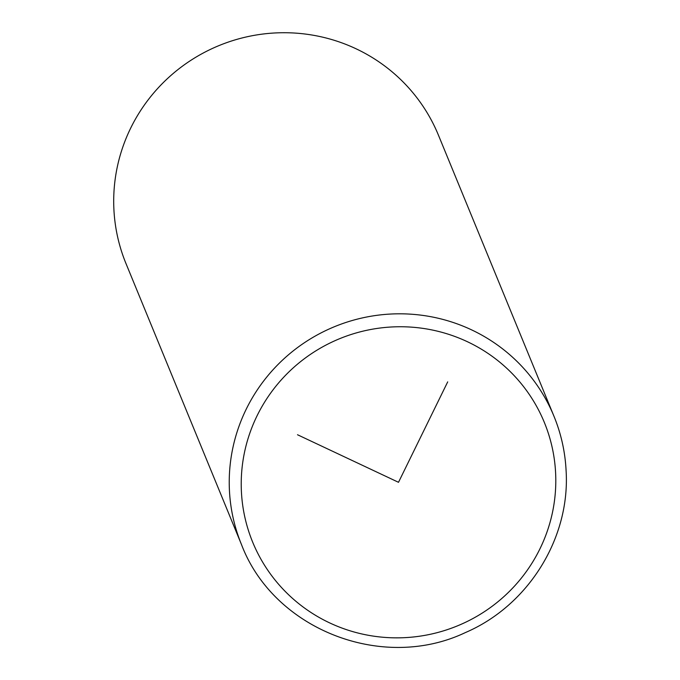<?xml version="1.0" encoding="UTF-8"?>
<svg xmlns="http://www.w3.org/2000/svg" width="680" height="680" viewBox="0 0 680 680"><rect width="100%" height="100%" fill="white"/><g stroke="black" fill="none" stroke-linecap="round" stroke-linejoin="round"><path stroke-width="1.02" d="M566.1 470.849A168.904 166.285 157.7 0 0 553.971 416.253L438.438 135.175A168.904 166.285 157.7 0 0 246.16 36.983A168.904 166.285 157.7 0 0 113.883 209.006A168.904 166.285 157.7 0 0 126.004 263.602L241.536 544.68C273.751 629.51 382.313 672.069 465.333 632.596C528.156 605.727 570.214 538.347 566.117 470.96C565.199 452.013 561.153 433.78 553.971 416.253A168.904 166.285 157.7 0 0 361.692 318.07A168.904 166.285 157.7 0 0 229.415 490.093A168.904 166.285 157.7 0 0 241.536 544.68M447.704 381.879L398.505 482.298L297.5 434.741M241.392 491.274A157.641 155.202 157.7 0 0 405.858 637.593A157.641 155.202 157.7 0 0 555.628 473.314A157.641 155.202 157.7 0 0 391.153 327.003A157.641 155.202 157.7 0 0 241.392 491.274"/></g></svg>
